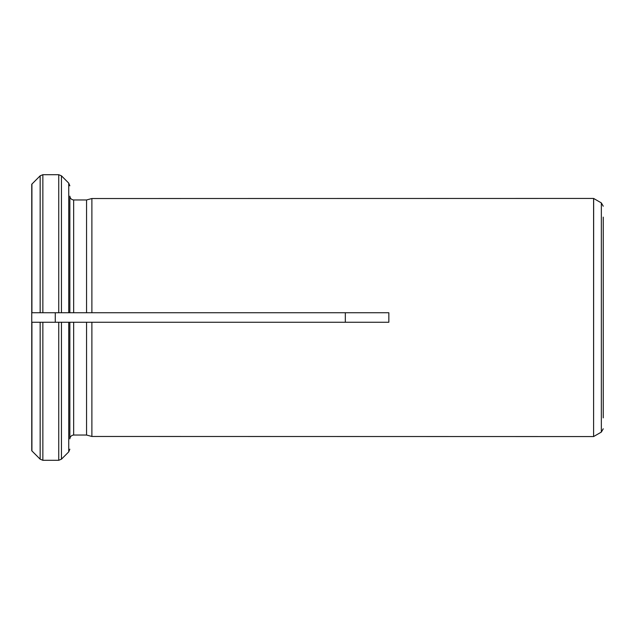 <?xml version="1.0" encoding="UTF-8"?>
<svg xmlns="http://www.w3.org/2000/svg" width="635" height="635" viewBox="0 0 635 635"><rect width="100%" height="100%" fill="white"/><g stroke="black" fill="none" stroke-linecap="round" stroke-linejoin="round"><path stroke-width="0.95" d="M345.329 322.262L345.329 312.737M31.75 450.755L31.75 322.262L388.842 322.262L388.842 312.737L86.55 312.737L91.885 312.737L91.885 198.533L593.598 198.438L593.598 436.562L91.885 436.467L91.885 322.262L86.55 322.262L86.55 435.038L91.885 436.467L86.55 435.038L73.66 435.038C71.398 435.316 70.128 436.586 69.85 438.848C70.128 436.586 71.398 435.316 73.66 435.038L73.66 322.262L86.55 322.262M55.277 312.737L55.277 322.262M40.156 322.262L40.156 459.176L31.917 450.929L40.156 459.176L42.855 460.296L42.855 322.262L31.75 322.262L31.75 184.245L40.156 175.824L42.855 174.704L42.855 312.737L31.75 312.737L86.55 312.737L86.55 199.961L91.885 198.533L86.55 199.961L73.66 199.961L73.66 312.737M69.85 196.151C70.128 198.414 71.398 199.684 73.66 199.961C71.398 199.684 70.128 198.414 69.85 196.151L69.85 312.737L58.745 312.737L58.745 174.704L61.444 175.824L68.731 183.118L69.85 185.817M42.855 460.296L58.745 460.296L58.745 322.262L69.85 322.262L69.85 438.848M58.745 460.296L61.444 459.176L68.731 451.882L69.85 449.183M61.444 322.262L61.444 459.176L68.731 451.882L68.731 322.262M31.75 184.245L40.156 175.824L40.156 312.737M42.855 174.704L58.745 174.704M61.444 312.737L61.444 175.824L68.731 183.118L68.731 312.737M603.25 217.122L603.25 417.878M31.917 450.929L31.917 322.262M31.917 312.737L31.917 184.071M593.654 436.531L601.345 432.086L601.345 202.914L593.654 198.469L593.598 436.562M601.345 432.086L603.25 428.792M601.345 202.914L603.25 206.208"/></g></svg>
